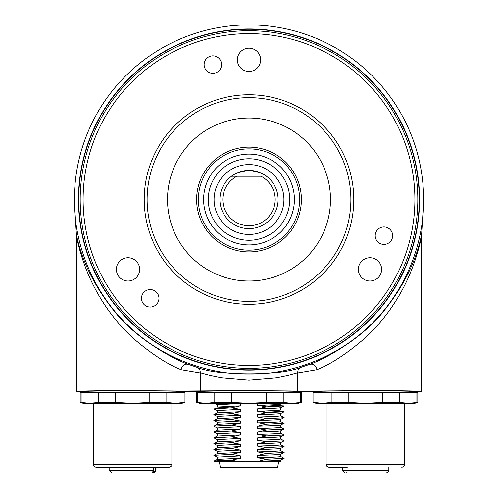 <?xml version="1.0" encoding="UTF-8"?>
<svg xmlns="http://www.w3.org/2000/svg" width="498" height="498" viewBox="0 0 498 498"><rect width="100%" height="100%" fill="white"/><g stroke="black" fill="none" stroke-linecap="round" stroke-linejoin="round"><path stroke-width="0.75" d="M219.313 461.459L220.34 467.28L277.66 467.28L278.687 461.459M376.718 473.1L367.991 473.1M365.856 473.1L382.825 473.1M352.621 473.1L348.258 473.1M342.331 467.28L342.331 470.187L345.276 473.1L365.414 473.1M345.624 473.1L347.374 473.1L346.789 472.515M357.141 473.1L356.226 473.1M347.224 467.28L329.62 467.28M416.87 402.471L416.87 392.387L417.803 392.387L417.803 402.471L408.267 403.249L315.937 403.249L313.03 402.471L313.958 402.471L313.958 392.387L313.03 392.387L313.03 402.471M326.128 403.249L326.128 464.366L404.706 464.366C405.111 465.512 404.139 466.483 401.793 467.28M404.706 403.249L404.706 464.366M417.803 402.471L414.89 403.249L408.267 403.249L399.657 402.471L399.657 392.387L313.958 392.387M416.87 392.387L399.657 392.387M399.657 402.471L382.632 402.471L365.414 403.249L348.195 402.471L331.176 402.471L322.567 403.249L313.958 402.471M331.176 402.471L331.176 392.387M348.195 402.471L348.195 392.387M382.632 402.471L382.632 392.387M78.454 199.524A170.546 170.546 0 0 1 249 28.977A170.546 170.546 0 0 1 419.546 199.524A170.546 170.546 0 0 1 249 370.07A170.546 170.546 0 0 1 78.454 199.524M96.786 467.28L150.776 467.28M132.586 467.28L168.38 467.28M184.97 402.471L184.042 402.471L184.042 392.387L184.97 392.387L184.97 402.471L182.063 403.249L83.11 403.249L80.197 402.471L81.13 402.471L81.13 392.387L80.197 392.387L80.197 402.471M184.042 402.471L175.433 403.249L166.824 402.471L149.805 402.471L132.586 403.249L115.368 402.471L98.343 402.471L89.733 403.249L81.13 402.471M98.343 402.471L98.343 392.387L81.13 392.387M115.368 402.471L115.368 392.387L98.343 392.387M149.805 402.471L149.805 392.387L115.368 392.387M166.824 402.471L166.824 392.387L149.805 392.387M184.042 392.387L166.824 392.387M132.586 473.1L152.077 473.1L153.521 470.187L109.155 470.187L112.069 473.1L131.31 473.1M129.343 473.1L120.609 473.1M153.521 467.28L153.583 470.187L152.077 473.1L153.104 473.1L152.407 473.05M119.688 473.1L115.131 473.1M153.565 467.28L153.179 472.129M155.718 471.438L156.005 470.187L155.718 471.438L153.309 473.094L153.054 472.515M153.241 472.515L155.557 470.187L155.557 467.28M156.005 467.28L156.005 470.187L155.557 470.187M300.456 402.471L300.456 392.387L301.39 392.387L301.39 402.471L291.847 403.249L298.476 403.249L301.39 402.471M199.524 403.249L196.61 402.471L206.153 403.249L291.847 403.249L283.238 402.471L266.218 402.471L249 403.249L231.782 402.471L214.763 402.471L206.153 403.249L199.524 403.249M280.723 403.249L280.723 404.121C279.826 404.519 272.089 404.924 257.516 405.335L266.498 406.841L257.516 408.827C272.089 408.416 279.826 408.011 280.723 407.613M280.723 407.644L280.723 409.941C279.826 410.34 272.089 410.744 257.516 411.155L266.498 412.661L257.516 414.647C272.089 414.236 279.826 413.832 280.723 413.433M280.723 413.465L280.723 415.762C279.826 416.16 272.089 416.565 257.516 416.975L266.498 418.482L279.496 417.996L284.165 417.561L280.667 415.706M280.723 419.285L280.723 421.582C279.826 421.98 272.089 422.385 257.516 422.796L266.498 424.302L257.516 426.288C272.089 425.877 279.826 425.473 280.723 425.08M280.723 425.105L280.723 427.402C279.826 427.801 272.089 428.205 257.516 428.616L266.498 430.123L257.516 432.108L257.516 434.437L266.498 435.943L257.516 437.929L257.516 440.257L266.498 441.77L257.516 443.749L257.516 446.077L266.498 447.59L257.516 449.576L257.516 451.898L266.498 453.41L257.516 455.396L257.516 457.718L266.498 459.231L257.516 461.459L280.723 461.459L280.723 460.034M280.723 430.926L280.723 433.223C279.926 433.615 272.188 434.019 257.516 434.437M280.723 436.752L280.723 439.049C279.926 439.435 272.188 439.84 257.516 440.257M280.723 442.573L280.723 444.87C279.926 445.262 272.188 445.66 257.516 446.077M280.723 448.393L280.723 450.69C279.926 451.082 272.188 451.487 257.516 451.898M280.723 454.213L280.723 456.51C279.926 456.903 272.188 457.307 257.516 457.718M280.723 460.003C279.82 460.395 272.089 460.799 257.516 461.216M280.667 456.448L284.165 458.309L266.498 459.231M280.723 454.182C279.82 454.574 272.089 454.979 257.516 455.396M280.667 450.628L284.165 452.489L266.498 453.41M280.723 448.362C279.82 448.754 272.089 449.159 257.516 449.576M280.667 444.807L284.165 446.669L266.498 447.59M280.723 442.541C279.82 442.934 272.089 443.338 257.516 443.749M280.667 438.987L284.165 440.848L266.498 441.77M280.723 436.721C279.82 437.113 272.089 437.518 257.516 437.929M280.667 433.167L284.165 435.028L266.498 435.943M280.723 430.901C279.82 431.293 272.089 431.698 257.516 432.108M266.498 430.123L284.165 429.208L280.667 427.346M257.516 426.288L257.516 428.616M266.498 424.302L284.165 423.387L280.667 421.526M266.498 418.482L257.516 420.468C272.089 420.057 279.826 419.652 280.723 419.26M257.516 420.468L257.516 422.796M257.516 414.647L257.516 416.975M261.494 411.69L265.751 410.881M266.498 412.661L284.165 411.74L268.472 410.782M257.516 408.827L257.516 411.155M261.494 405.87L265.751 405.061M266.498 406.841L284.165 405.92L268.472 404.961M257.516 403.249L257.516 405.335M266.218 402.471L266.218 392.387L231.782 392.387L231.782 402.471M283.238 402.471L283.238 392.387L266.218 392.387M300.456 392.387L283.238 392.387L300.456 392.387M214.763 402.471L214.763 392.387L196.61 392.387L196.61 402.471M197.544 392.387L197.544 402.471M231.782 392.387L214.763 392.387M229.528 407.868L217.277 407.034L217.277 404.706L240.484 403.492L238.474 403.249M217.277 407.034L240.484 405.82L240.484 403.492M217.277 412.823L217.277 410.526L240.484 409.312L231.502 407.806L240.484 405.82M217.333 410.582L213.835 408.833L231.502 407.806M217.333 416.409L213.835 414.653L217.333 412.792L240.484 411.641L240.484 409.312M213.835 414.548L231.502 413.626L240.484 411.641M217.277 418.644L217.277 416.347L240.484 415.133L231.502 413.626M217.333 422.229L213.835 420.474L217.333 418.613L240.484 417.461L240.484 415.133M213.835 420.368L231.502 419.447L240.484 417.461M217.277 424.464L217.277 422.167L240.484 420.953L231.502 419.447M217.333 428.05L213.835 426.294L217.333 424.433L240.484 423.281L240.484 420.953M213.835 426.188L231.502 425.267L240.484 423.281M217.277 430.284L217.277 427.987L240.484 426.774L231.502 425.267M231.502 460.196C216.524 460.6 211.164 461.024 215.422 461.459L238.474 461.459L231.502 460.196L240.484 458.21L240.484 455.882L231.502 454.369L240.484 452.389L240.484 450.061L231.502 448.549L240.484 446.563L240.484 444.241L231.502 442.728L240.484 440.742L240.484 438.421L231.502 436.908L240.484 434.922L240.484 432.6L231.502 431.087L213.835 432.009L217.333 430.253L240.484 429.102L240.484 426.774M231.502 431.087L240.484 429.102M213.835 432.009L217.333 433.87M240.484 432.6L217.277 433.808L217.277 436.105M240.484 434.922L217.333 436.074L213.835 437.829L217.333 439.69M231.502 436.908L213.835 437.829M240.484 438.421L217.277 439.628L217.277 441.925M240.484 440.742L217.333 441.9L213.835 443.65L217.333 445.511M231.502 442.728L213.835 443.65M240.484 444.241L217.277 445.449L217.277 447.746M240.484 446.563L217.333 447.721L213.835 449.47L217.333 451.331M231.502 448.549L213.835 449.47M240.484 450.061L217.277 451.269L217.277 453.566M240.484 452.389L217.333 453.541L213.835 455.29L217.333 457.152M231.502 454.369L213.835 455.29M240.484 455.882L217.277 457.089L217.277 459.386M240.484 458.21L217.333 459.361L213.835 461.111L214.426 461.459M238.474 461.459L257.516 461.459M74.407 202.935L74.376 199.524A174.624 174.624 0 0 1 249 24.9A174.624 174.624 0 0 1 423.624 199.524L423.593 202.935C423.281 243.914 405.764 290.813 371.265 324.204C337.208 358.043 289.979 374.633 249 374.147C208.021 374.633 160.786 358.037 126.735 324.204C92.236 290.813 74.719 243.914 74.407 202.935L76.393 234.583C81.803 261.201 94.794 287.165 115.362 312.489C135.506 337.513 169.581 357.433 187.964 364.212L197.351 367.393C218.653 376.202 279.44 376.183 300.649 367.393L298.221 369.454L297.505 372.958L288.267 375.442L276.639 377.858L249 380.229L221.349 377.851L209.739 375.442L200.495 372.958L199.779 369.454L197.351 367.393M200.495 391.048L200.495 372.958L181.091 369.672C166.942 364.057 150.769 353.412 132.586 337.731C117.435 323.607 104.997 307.359 95.274 288.983C90.997 281.034 87.138 272.201 83.689 262.477C80.464 253.133 78.043 244.394 76.424 236.27L76.424 391.341C84.386 390.862 106.84 390.606 132.586 390.594L181.091 391.048L249 390.594L307.21 391.135M196.579 391.111L190.79 391.135M300.649 367.393L310.036 364.212C313.559 363.652 315.85 365.47 316.909 369.672L316.909 391.048L365.414 390.594C391.16 390.606 413.62 390.862 421.576 391.341L421.576 236.27C420.051 244.032 417.623 252.772 414.311 262.49C410.856 272.207 406.997 281.046 402.72 288.996C392.997 307.366 380.565 323.613 365.414 337.731C347.231 353.412 331.058 364.057 316.909 369.672L297.505 372.958L297.505 391.048M310.036 364.212C328.419 357.433 362.507 337.501 382.651 312.476C403.218 287.134 416.204 261.17 421.607 234.583L421.576 236.27M76.424 391.341L86.079 391.403M421.576 391.341L413.44 391.609C416.098 391.21 400.087 390.93 365.414 390.768C330.74 390.93 314.736 391.21 317.394 391.609L297.02 391.609C299.684 391.21 283.673 390.93 249 390.768C214.327 390.93 198.322 391.21 200.98 391.609L180.606 391.609C183.264 391.21 167.26 390.93 132.586 390.768C97.913 390.93 81.902 391.21 84.56 391.609M236.917 390.619L228.009 390.662M354.869 390.793L365.426 390.768M366.715 390.768L375.865 390.793M379.451 390.805L386.018 390.849M389.704 390.886L395.132 390.949M398.101 390.992L401.755 391.061M404.793 391.129L407.022 391.191M409.437 391.272L410.75 391.335M411.977 391.403L413.44 391.609M317.394 391.609L318.913 391.403M320.102 391.328L321.328 391.279M323.762 391.191L326.072 391.129M328.836 391.067L332.614 390.998M336.119 390.942L341.149 390.886M344.834 390.849L351.526 390.805M249 390.768L238.449 390.793M250.301 390.768L259.452 390.793M263.037 390.805L269.605 390.849M273.29 390.886L278.718 390.949M281.681 390.992L285.342 391.061M288.379 391.129L290.608 391.191M293.017 391.272L294.33 391.335M295.563 391.403L297.02 391.609M200.98 391.609L202.493 391.403M203.688 391.328L204.915 391.279M207.342 391.191L209.658 391.129M212.416 391.067L216.2 390.998M219.705 390.942L224.735 390.886M228.414 390.849L235.112 390.805M132.586 390.768L122.035 390.793M133.887 390.768L143.032 390.793M146.624 390.805L153.185 390.849M156.87 390.886L162.304 390.949M165.268 390.992L168.928 391.061M171.966 391.129L174.188 391.191M176.603 391.272L177.917 391.335M179.143 391.403L180.606 391.609M87.275 391.328L88.495 391.279M90.929 391.191L93.238 391.129M96.002 391.067L99.787 390.998M103.291 390.942L108.321 390.886M112 390.849L118.692 390.805M76.424 236.27L76.393 234.583M181.091 391.048L181.091 369.672C182.15 365.47 184.441 363.652 187.964 364.212M421.607 234.583L423.586 202.923M249 29.264A170.26 170.26 0 0 0 78.74 199.524A170.26 170.26 0 0 0 249 369.784A170.26 170.26 0 0 0 419.26 199.524A170.26 170.26 0 0 0 249 29.264M249 30.72A168.803 168.803 0 0 0 80.197 199.524A168.803 168.803 0 0 0 249 368.327A168.803 168.803 0 0 0 417.803 199.524A168.803 168.803 0 0 0 249 30.72M249 33.634A165.89 165.89 0 0 0 83.11 199.524A165.89 165.89 0 0 0 249 365.414A165.89 165.89 0 0 0 414.89 199.524A165.89 165.89 0 0 0 249 33.634M249 304.297A104.773 104.773 0 0 1 144.227 199.524A104.773 104.773 0 0 1 249 94.751A104.773 104.773 0 0 1 353.773 199.524A104.773 104.773 0 0 1 249 304.297M249 301.39A101.866 101.866 0 0 1 147.134 199.524A101.866 101.866 0 0 1 249 97.658A101.866 101.866 0 0 1 350.866 199.524A101.866 101.866 0 0 1 249 301.39M249 48.182A11.641 11.641 0 0 1 260.641 59.822A11.641 11.641 0 0 1 249 71.469A11.641 11.641 0 0 1 237.359 59.822A11.641 11.641 0 0 1 249 48.182M128.017 257.734A11.641 11.641 0 0 1 139.658 269.374A11.641 11.641 0 0 1 128.017 281.015A11.641 11.641 0 0 1 116.376 269.374A11.641 11.641 0 0 1 128.017 257.734M369.983 257.734A11.641 11.641 0 0 1 381.624 269.374A11.641 11.641 0 0 1 369.983 281.015A11.641 11.641 0 0 1 358.342 269.374A11.641 11.641 0 0 1 369.983 257.734M212.845 55.851A8.734 8.734 0 0 1 221.573 64.584A8.734 8.734 0 0 1 212.845 73.318A8.734 8.734 0 0 1 204.112 64.584A8.734 8.734 0 0 1 212.845 55.851M150.215 289.575A8.734 8.734 0 0 1 158.949 298.308A8.734 8.734 0 0 1 150.215 307.036A8.734 8.734 0 0 1 141.488 298.308A8.734 8.734 0 0 1 150.215 289.575M383.939 226.951A8.734 8.734 0 0 1 392.667 235.679A8.734 8.734 0 0 1 383.939 244.412A8.734 8.734 0 0 1 375.206 235.679A8.734 8.734 0 0 1 383.939 226.951M249 118.032A81.491 81.491 0 0 1 330.491 199.524A81.491 81.491 0 0 1 249 281.015A81.491 81.491 0 0 1 167.509 199.524A81.491 81.491 0 0 1 249 118.032A81.491 81.491 0 0 1 330.491 199.524A81.491 81.491 0 0 1 249 281.015A81.491 81.491 0 0 1 167.509 199.524A81.491 81.491 0 0 1 249 118.032M261.002 176.242A26.195 26.195 0 0 1 249 225.719A26.195 26.195 0 0 1 236.998 176.242L231.539 176.242C233.923 173.572 239.743 171.629 249 170.422C258.257 171.629 264.077 173.572 266.461 176.242A29.102 29.102 0 0 1 249 228.626A29.102 29.102 0 0 1 231.539 176.242L261.002 176.242M232.024 175.881A29.102 29.102 0 0 1 266.461 176.242M249 234.446A34.922 34.922 0 0 1 214.078 199.524A34.922 34.922 0 0 1 249 164.601A34.922 34.922 0 0 1 283.922 199.524A34.922 34.922 0 0 1 249 234.446M249 240.266A40.743 40.743 0 0 0 289.743 199.524A40.743 40.743 0 0 0 249 158.775A40.743 40.743 0 0 0 208.257 199.524A40.743 40.743 0 0 0 249 240.266M249 244.923A45.405 45.405 0 0 1 203.595 199.524A45.405 45.405 0 0 1 249 154.119A45.405 45.405 0 0 1 294.405 199.524A45.405 45.405 0 0 1 249 244.923M249 148.883A50.64 50.64 0 0 1 299.64 199.524A50.64 50.64 0 0 1 249 250.164A50.64 50.64 0 0 1 198.36 199.524A50.64 50.64 0 0 1 249 148.883M249 147.134A52.39 52.39 0 0 0 196.61 199.524A52.39 52.39 0 0 0 249 251.913A52.39 52.39 0 0 0 301.39 199.524A52.39 52.39 0 0 0 249 147.134M342.331 470.187L388.845 470.187L388.845 467.28M93.294 403.249L93.294 464.366L171.872 464.366C172.283 465.512 171.312 466.483 168.965 467.28M388.845 470.187C389.411 470.94 388.44 471.911 385.931 473.1M326.128 464.366L326.981 466.427L329.035 467.28M93.294 464.366C92.889 465.512 93.861 466.483 96.207 467.28M171.872 403.249L171.872 464.366M109.155 470.187L109.155 467.28M280.667 460.059L284.165 458.309M280.667 454.238L284.165 452.489M280.667 448.418L284.165 446.669M280.667 442.598L284.165 440.848M280.667 436.777L284.165 435.028M280.667 430.957L284.165 429.208M280.667 425.136L284.165 423.387M280.667 413.496L284.165 411.74M280.667 407.675L284.165 405.92M214.314 403.249L217.333 404.762M280.667 419.316L284.165 417.561"/></g></svg>
